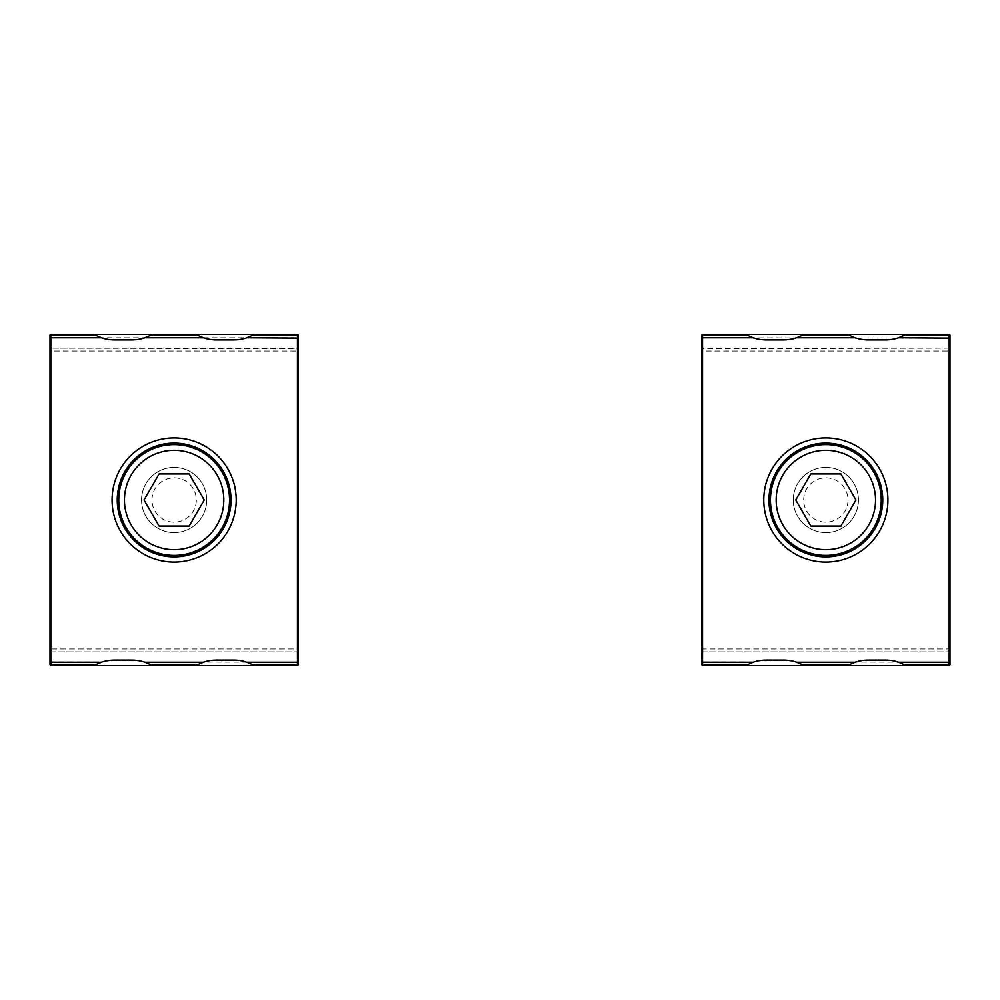 <?xml version="1.0" encoding="UTF-8"?>
<svg xmlns="http://www.w3.org/2000/svg" width="1000" height="1000" viewBox="0 0 1000 1000"><rect width="100%" height="100%" fill="white"/><g stroke="black" fill="none" stroke-linecap="round" stroke-linejoin="round"><path stroke-width="0.75" stroke-dasharray="5 3.75" d="M50 648.125L50 651.275L50 648.125A0.825 0.825 0 0 0 50.825 648.95L297.475 648.95L297.475 651.862L297.475 648.95A0.825 0.825 0 0 0 298.3 648.125L298.3 651.275L298.3 648.125M174.15 444.6A55.4 55.4 0 0 1 229.55 500A55.4 55.4 0 0 1 174.15 555.4A55.4 55.4 0 0 1 118.75 500A55.4 55.4 0 0 1 174.15 444.6M206.737 500A32.587 32.587 0 0 0 174.15 467.413A32.587 32.587 0 0 0 141.562 500A32.587 32.587 0 0 0 174.15 532.587A32.587 32.587 0 0 0 206.737 500A32.587 32.587 0 0 0 174.15 467.413A32.587 32.587 0 0 0 141.562 500A32.587 32.587 0 0 0 174.15 532.587A32.587 32.587 0 0 0 206.737 500M151.988 500A22.163 22.163 0 0 1 174.15 477.837A22.163 22.163 0 0 1 196.312 500A22.163 22.163 0 0 1 174.15 522.163A22.163 22.163 0 0 1 151.988 500M298.3 351.875L297.475 351.05L297.475 348.137L297.475 351.05L50.825 351.05L50.825 348.137L50.825 351.05L50 351.875M174.15 556.9A56.9 56.9 0 0 1 117.25 500A56.9 56.9 0 0 1 174.15 443.1A56.9 56.9 0 0 1 231.05 500A56.9 56.9 0 0 1 174.15 556.9M50.15 334.963L94.925 334.963C101.062 338.237 107.6 339.888 114.562 339.913L131.775 339.913C138.725 339.888 145.275 338.237 151.4 334.963L196.887 334.963C203.025 338.237 209.575 339.888 216.525 339.913L233.738 339.913C240.7 339.888 247.237 338.237 253.375 334.963L298.15 334.963M50.15 665.037L50.825 665.037L50.825 648.95L50.825 665.037L94.925 665.037C101.062 661.762 107.6 660.113 114.562 660.088L131.775 660.088C138.725 660.113 145.275 661.762 151.4 665.037L196.887 665.037C203.025 661.762 209.575 660.113 216.525 660.088L233.738 660.088C240.7 660.113 247.237 661.762 253.375 665.037L297.475 665.037L297.475 651.862L298.3 651.275L297.475 651.862L297.475 665.037L298.15 665.037M50 348.725C50 352.825 50 352.825 50 348.725C50 352.825 50 352.825 50 348.725L50.825 348.137L50.825 334.963L50.825 348.137L50 348.725M50 338.125L50.825 337.775L50.825 665.537L50 661.875L297.475 662.225L297.475 337.775L298.3 338.125M298.3 348.725C298.3 352.837 298.3 352.837 298.3 348.725C298.3 352.837 298.3 352.837 298.3 348.725L50.825 348.137L297.475 348.137L297.475 334.963L297.475 348.137L298.3 348.725M297.475 334.462L50.825 334.462L50.825 337.775L297.475 337.775L297.475 334.462L298.3 335.3M50.825 665.537L297.475 665.537L297.475 662.225L298.3 661.875L298.3 664.7M204.25 500L189.2 473.938L159.1 473.938L144.05 500L159.1 526.062L189.2 526.062L204.25 500M701.7 648.125A0.825 0.825 0 0 0 702.525 648.95L949.175 648.95L949.175 651.862L949.175 648.95A0.825 0.825 0 0 0 950 648.125L950 651.275L950 648.125M825.85 444.6A55.4 55.4 0 0 1 881.25 500A55.4 55.4 0 0 1 825.85 555.4A55.4 55.4 0 0 1 770.45 500A55.4 55.4 0 0 1 825.85 444.6M858.438 500A32.587 32.587 0 0 0 825.85 467.413A32.587 32.587 0 0 0 793.263 500A32.587 32.587 0 0 0 825.85 532.587A32.587 32.587 0 0 0 858.438 500A32.587 32.587 0 0 0 825.85 467.413A32.587 32.587 0 0 0 793.263 500A32.587 32.587 0 0 0 825.85 532.587A32.587 32.587 0 0 0 858.438 500M803.688 500A22.163 22.163 0 0 1 825.85 477.837A22.163 22.163 0 0 1 848.012 500A22.163 22.163 0 0 1 825.85 522.163A22.163 22.163 0 0 1 803.688 500M950 351.875L949.175 351.05L949.175 348.137L949.175 351.05L702.525 351.05L702.525 348.137L702.525 351.05L701.7 351.875M825.85 556.9A56.9 56.9 0 0 1 768.95 500A56.9 56.9 0 0 1 825.85 443.1A56.9 56.9 0 0 1 882.75 500A56.9 56.9 0 0 1 825.85 556.9M701.85 334.963L746.625 334.963C752.763 338.237 759.3 339.888 766.263 339.913L783.475 339.913C790.425 339.888 796.975 338.237 803.112 334.963L848.6 334.963C854.725 338.237 861.275 339.888 868.225 339.913L885.438 339.913C892.4 339.888 898.938 338.237 905.075 334.963L949.85 334.963M701.85 665.037L702.525 665.037L702.525 648.95L702.525 665.037L746.625 665.037C752.763 661.762 759.3 660.113 766.263 660.088L783.475 660.088C790.425 660.113 796.975 661.762 803.112 665.037L848.6 665.037C854.725 661.762 861.275 660.113 868.225 660.088L885.438 660.088C892.4 660.113 898.938 661.762 905.075 665.037L949.175 665.037L949.175 651.862L950 651.275L949.175 651.862L949.175 665.037L949.85 665.037M701.7 338.125L702.525 337.775L702.525 665.537L701.7 664.7M950 661.875L949.175 662.225L949.175 334.462L950 335.3M949.175 334.462L702.525 334.462L702.525 337.775L950 338.125M702.525 665.537L949.175 665.537L949.175 662.225L701.7 661.875M855.95 500L840.9 473.938L810.8 473.938L795.75 500L810.8 526.062L840.9 526.062L855.95 500M50.825 651.862L297.475 651.862L50.825 651.862M702.525 651.862L949.175 651.862L702.525 651.862M949.175 348.137L702.525 348.137L702.525 334.963L702.525 348.137L701.7 348.725L949.175 348.137L949.175 334.963L949.175 348.137L950 348.725L949.175 348.137"/><path stroke-width="1.5" d="M174.15 444.6A55.4 55.4 0 0 1 229.55 500A55.4 55.4 0 0 1 174.15 555.4A55.4 55.4 0 0 1 118.75 500A55.4 55.4 0 0 1 174.15 444.6M174.15 450.312A49.688 49.688 0 0 1 223.837 500A49.688 49.688 0 0 1 174.15 549.688A49.688 49.688 0 0 1 124.462 500A49.688 49.688 0 0 1 174.15 450.312M174.15 556.9A56.9 56.9 0 0 1 117.25 500A56.9 56.9 0 0 1 174.15 443.1A56.9 56.9 0 0 1 231.05 500A56.9 56.9 0 0 1 174.15 556.9M174.15 437.925A62.075 62.075 0 0 0 112.075 500A62.075 62.075 0 0 0 174.15 562.075A62.075 62.075 0 0 0 236.225 500A62.075 62.075 0 0 0 174.15 437.925M101.425 662.225L50.825 662.225L50.825 337.775L101.425 337.775A41.388 41.388 0 0 0 114.562 339.913L131.775 339.913A41.388 41.388 0 0 0 144.913 337.775L151.4 334.963L196.887 334.963L203.388 337.775A41.388 41.388 0 0 0 216.525 339.913L233.738 339.913A41.388 41.388 0 0 0 246.875 337.775L253.375 334.963L297.475 334.963L297.475 662.225L246.875 662.225A41.388 41.388 0 0 0 233.738 660.088L216.525 660.088A41.388 41.388 0 0 0 203.388 662.225L196.887 665.037L151.4 665.037L144.913 662.225A41.388 41.388 0 0 0 131.775 660.088L114.562 660.088A41.388 41.388 0 0 0 101.425 662.225L94.925 665.037L50.825 665.037L50.825 662.225L50 661.875L50 664.362L50 651.275L50 664.7L50.825 665.537L297.475 665.537L298.3 664.7L297.475 665.537L298.3 664.362L298.3 651.275L298.3 664.7M50 338.125L50 661.875L50 338.125L50.825 337.775L50.825 334.712L50 335.3L50 348.725L50 335.3A0.825 0.825 0 0 1 50.825 334.462L297.475 334.462A0.825 0.825 0 0 1 298.3 335.3L298.3 661.875L297.475 662.225L297.475 665.037L253.375 665.037L246.875 662.225M203.388 662.225L144.913 662.225M101.425 337.775L94.925 334.963L50.15 334.963L50 335.637M144.913 337.775L203.388 337.775M50 664.362L50.825 665.537M246.875 337.775L298.3 338.125L298.3 664.362M298.3 335.637L297.475 334.963L298.3 335.3L298.3 338.125M297.475 334.462L50.825 334.462L50 335.3M204.25 500L189.2 473.938L159.1 473.938L144.05 500L159.1 526.062L189.2 526.062L204.25 500M701.7 651.275L701.7 664.7L701.7 651.275M825.85 444.6A55.4 55.4 0 0 1 881.25 500A55.4 55.4 0 0 1 825.85 555.4A55.4 55.4 0 0 1 770.45 500A55.4 55.4 0 0 1 825.85 444.6M825.85 450.312A49.688 49.688 0 0 1 875.537 500A49.688 49.688 0 0 1 825.85 549.688A49.688 49.688 0 0 1 776.162 500A49.688 49.688 0 0 1 825.85 450.312M825.85 556.9A56.9 56.9 0 0 1 768.95 500A56.9 56.9 0 0 1 825.85 443.1A56.9 56.9 0 0 1 882.75 500A56.9 56.9 0 0 1 825.85 556.9M825.85 437.925A62.075 62.075 0 0 0 763.775 500A62.075 62.075 0 0 0 825.85 562.075A62.075 62.075 0 0 0 887.925 500A62.075 62.075 0 0 0 825.85 437.925M753.125 662.225L702.525 662.225L702.525 337.775L753.125 337.775A41.388 41.388 0 0 0 766.263 339.913L783.475 339.913A41.388 41.388 0 0 0 796.612 337.775L803.112 334.963L848.6 334.963L855.088 337.775A41.388 41.388 0 0 0 868.225 339.913L885.438 339.913A41.388 41.388 0 0 0 898.575 337.775L905.075 334.963L949.175 334.963L949.175 662.225L898.575 662.225A41.388 41.388 0 0 0 885.438 660.088L868.225 660.088A41.388 41.388 0 0 0 855.088 662.225L848.6 665.037L803.112 665.037L796.612 662.225A41.388 41.388 0 0 0 783.475 660.088L766.263 660.088A41.388 41.388 0 0 0 753.125 662.225L746.625 665.037L702.525 665.037L702.525 662.225L701.7 661.875L701.7 338.125L701.7 661.875M701.7 338.125L702.525 337.775L702.525 334.712L701.7 335.3L701.7 348.725L701.7 335.3A0.825 0.825 0 0 1 702.525 334.462L949.175 334.462A0.825 0.825 0 0 1 950 335.3L950 348.725C950 352.837 950 352.837 950 348.725C950 352.837 950 352.837 950 348.725L950 661.875L949.175 662.225L949.175 665.037L905.075 665.037L898.575 662.225M855.088 662.225L796.612 662.225M753.125 337.775L746.625 334.963L701.85 334.963L701.7 335.637M796.612 337.775L855.088 337.775M701.7 664.362L702.525 665.037L701.7 664.7M898.575 337.775L950 338.125L950 664.7L949.175 665.537L702.525 665.537M950 335.637L949.175 334.963L950 335.3L950 338.125M950 661.875L949.175 665.537L950 664.362M949.175 334.462L702.525 334.462L701.7 335.3M701.7 348.725C701.7 352.825 701.7 352.825 701.7 348.725C701.7 352.825 701.7 352.825 701.7 348.725M855.95 500L840.9 473.938L810.8 473.938L795.75 500L810.8 526.062L840.9 526.062L855.95 500"/></g></svg>
